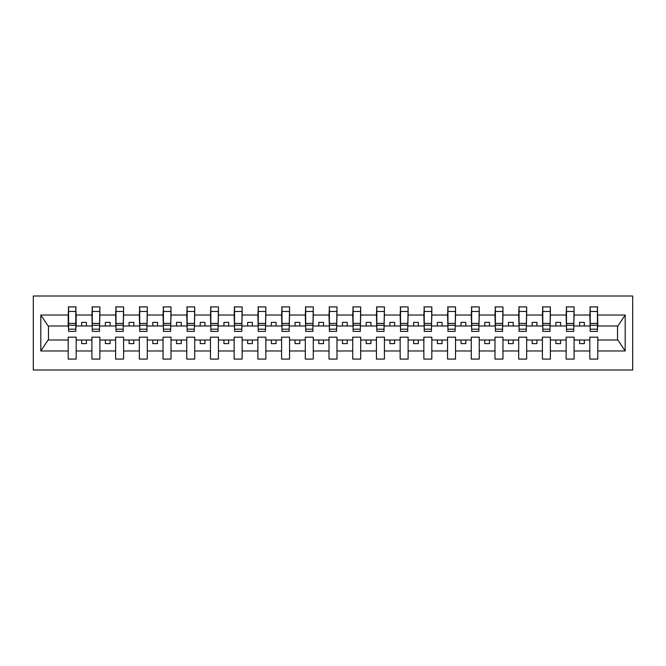 <?xml version="1.0" encoding="UTF-8"?>
<svg xmlns="http://www.w3.org/2000/svg" width="666" height="666" viewBox="0 0 666 666"><rect width="100%" height="100%" fill="white"/><g stroke="black" fill="none" stroke-linecap="round" stroke-linejoin="round"><path stroke-width="1" d="M33.3 369.988L632.7 369.988L632.7 296.012L33.3 296.012L33.3 369.988M597.419 328.829L597.802 325.982L617.906 325.982L625.191 315.026L625.191 350.974L597.802 350.974L597.802 337.171L589.835 337.171L589.835 340.018L574.084 340.018L574.084 337.171L566.125 337.171L566.125 340.018L550.374 340.018L550.374 337.171L542.407 337.171L542.407 340.018L526.664 340.018L526.664 337.171L518.697 337.171L518.697 340.018L502.955 340.018L502.955 337.171L494.988 337.171L494.988 340.018L479.245 340.018L479.245 337.171L471.278 337.171L471.278 340.018L455.536 340.018L455.536 337.171L447.569 337.171L447.569 340.018L431.826 340.018L431.826 337.171L423.859 337.171L423.859 340.018L408.116 340.018L408.116 337.171L400.149 337.171L400.149 340.018L384.407 340.018L384.407 337.171L376.44 337.171L376.44 340.018L360.697 340.018L360.697 337.171L352.73 337.171L352.73 340.018L336.979 340.018L336.979 337.171L329.021 337.171L329.021 340.018L313.27 340.018L313.27 337.171L305.303 337.171L305.303 340.018L289.56 340.018L289.56 337.171L281.593 337.171L281.593 340.018L265.851 340.018L265.851 337.171L257.884 337.171L257.884 340.018L242.141 340.018L242.141 337.171L234.174 337.171L234.174 340.018L218.431 340.018L218.431 337.171L210.464 337.171L210.464 340.018L194.722 340.018L194.722 337.171L186.755 337.171L186.755 340.018L171.012 340.018L171.012 337.171L163.045 337.171L163.045 340.018L147.303 340.018L147.303 337.171L139.336 337.171L139.336 340.018L123.593 340.018L123.593 337.171L115.626 337.171L115.626 340.018L99.875 340.018L99.875 337.171L91.916 337.171L91.916 340.018L76.165 340.018L76.165 337.171L68.198 337.171L68.198 340.018L48.094 340.018L40.809 350.974L40.809 315.026L48.094 325.982L68.198 325.982L68.198 315.026L40.809 315.026M597.802 350.974L597.802 359.082L589.835 359.082L589.835 340.018M589.835 350.974L574.084 350.974L574.084 359.082L566.125 359.082L566.125 340.018M574.084 350.974L574.084 340.018M566.125 350.974L550.374 350.974L550.374 359.082L542.407 359.082L542.407 340.018M550.374 350.974L550.374 340.018M542.407 350.974L526.664 350.974L526.664 359.082L518.697 359.082L518.697 340.018M526.664 350.974L526.664 340.018M518.697 350.974L502.955 350.974L502.955 359.082L494.988 359.082L494.988 340.018M502.955 350.974L502.955 340.018M494.988 350.974L479.245 350.974L479.245 359.082L471.278 359.082L471.278 340.018M479.245 350.974L479.245 340.018M471.278 350.974L455.536 350.974L455.536 359.082L447.569 359.082L447.569 340.018M455.536 350.974L455.536 340.018M447.569 350.974L431.826 350.974L431.826 359.082L423.859 359.082L423.859 340.018M431.826 350.974L431.826 340.018M423.859 350.974L408.116 350.974L408.116 359.082L400.149 359.082L400.149 340.018M408.116 350.974L408.116 340.018M400.149 350.974L384.407 350.974L384.407 359.082L376.44 359.082L376.44 340.018M384.407 350.974L384.407 340.018M376.44 350.974L360.697 350.974L360.697 359.082L352.73 359.082L352.73 340.018M360.697 350.974L360.697 340.018M352.73 350.974L336.979 350.974L336.979 359.082L329.021 359.082L329.021 340.018M336.979 350.974L336.979 340.018M329.021 350.974L313.27 350.974L313.27 359.082L305.303 359.082L305.303 340.018M313.27 350.974L313.27 340.018M305.303 350.974L289.56 350.974L289.56 359.082L281.593 359.082L281.593 340.018M289.56 350.974L289.56 340.018M281.593 350.974L265.851 350.974L265.851 359.082L257.884 359.082L257.884 340.018M265.851 350.974L265.851 340.018M257.884 350.974L242.141 350.974L242.141 359.082L234.174 359.082L234.174 340.018M242.141 350.974L242.141 340.018M234.174 350.974L218.431 350.974L218.431 359.082L210.464 359.082L210.464 340.018M218.431 350.974L218.431 340.018M210.464 350.974L194.722 350.974L194.722 359.082L186.755 359.082L186.755 340.018M194.722 350.974L194.722 340.018M186.755 350.974L171.012 350.974L171.012 359.082L163.045 359.082L163.045 340.018M171.012 350.974L171.012 340.018M163.045 350.974L147.303 350.974L147.303 359.082L139.336 359.082L139.336 340.018M147.303 350.974L147.303 340.018M139.336 350.974L123.593 350.974L123.593 359.082L115.626 359.082L115.626 340.018M123.593 350.974L123.593 340.018M115.626 350.974L99.875 350.974L99.875 359.082L91.916 359.082L91.916 340.018M99.875 350.974L99.875 340.018M590.209 329.179L597.419 329.179L597.419 331.385L590.209 331.385L590.209 306.918L589.835 315.026L574.084 315.026L573.709 328.829M590.209 328.829L589.835 315.026M566.5 329.179L573.709 329.179L573.709 331.385L566.5 331.385L566.5 306.918L566.125 315.026L550.374 315.026L549.999 328.829M566.5 328.829L566.125 315.026M542.79 329.179L549.999 329.179L549.999 331.385L542.79 331.385L542.79 306.918L542.407 315.026L526.664 315.026L526.29 328.829M542.79 328.829L542.407 315.026M519.08 329.179L526.29 329.179L526.29 331.385L519.08 331.385L519.08 306.918L518.697 315.026L502.955 315.026L502.58 328.829M519.08 328.829L518.697 315.026M495.371 329.179L502.58 329.179L502.58 331.385L495.371 331.385L495.371 306.918L494.988 315.026L479.245 315.026L478.871 328.829M495.371 328.829L494.988 315.026M471.661 329.179L478.871 329.179L478.871 331.385L471.661 331.385L471.661 306.918L471.278 315.026L455.536 315.026L455.153 328.829M471.661 328.829L471.278 315.026M447.952 329.179L455.153 329.179L455.153 331.385L447.952 331.385L447.952 306.918L447.569 315.026L431.826 315.026L431.443 328.829M447.952 328.829L447.569 315.026M424.234 329.179L431.443 329.179L431.443 331.385L424.234 331.385L424.234 306.918L423.859 315.026L408.116 315.026L407.734 328.829M424.234 328.829L423.859 315.026M400.524 329.179L407.734 329.179L407.734 331.385L400.524 331.385L400.524 306.918L400.149 315.026L384.407 315.026L384.024 328.829M400.524 328.829L400.149 315.026M376.814 329.179L384.024 329.179L384.024 331.385L376.814 331.385L376.814 306.918L376.44 315.026L360.697 315.026L360.314 328.829M376.814 328.829L376.44 315.026M353.105 329.179L360.314 329.179L360.314 331.385L353.105 331.385L353.105 306.918L352.73 315.026L336.979 315.026L336.605 328.829M353.105 328.829L352.73 315.026M329.395 329.179L336.605 329.179L336.605 331.385L329.395 331.385L329.395 306.918L329.021 315.026L313.27 315.026L312.895 328.829M329.395 328.829L329.021 315.026M305.686 329.179L312.895 329.179L312.895 331.385L305.686 331.385L305.686 306.918L305.303 315.026L289.56 315.026L289.186 328.829M305.686 328.829L305.303 315.026M281.976 329.179L289.186 329.179L289.186 331.385L281.976 331.385L281.976 306.918L281.593 315.026L265.851 315.026L265.476 328.829M281.976 328.829L281.593 315.026M258.266 329.179L265.476 329.179L265.476 331.385L258.266 331.385L258.266 306.918L257.884 315.026L242.141 315.026L241.766 328.829M258.266 328.829L257.884 315.026M234.557 329.179L241.766 329.179L241.766 331.385L234.557 331.385L234.557 306.918L234.174 315.026L218.431 315.026L218.048 328.829M234.557 328.829L234.174 315.026M210.847 329.179L218.048 329.179L218.048 331.385L210.847 331.385L210.847 306.918L210.464 315.026L194.722 315.026L194.339 328.829M210.847 328.829L210.464 315.026M187.129 329.179L194.339 329.179L194.339 331.385L187.129 331.385L187.129 306.918L186.755 315.026L171.012 315.026L170.629 328.829M187.129 328.829L186.755 315.026M163.42 329.179L170.629 329.179L170.629 331.385L163.42 331.385L163.42 306.918L163.045 315.026L147.303 315.026L146.92 328.829M163.42 328.829L163.045 315.026M139.71 329.179L146.92 329.179L146.92 331.385L139.71 331.385L139.71 306.918L139.336 315.026L123.593 315.026L123.21 328.829M139.71 328.829L139.336 315.026M116.001 329.179L123.21 329.179L123.21 331.385L116.001 331.385L116.001 306.918L115.626 315.026L99.875 315.026L99.5 328.829M116.001 328.829L115.626 315.026M92.291 329.179L99.5 329.179L99.5 331.385L92.291 331.385L92.291 306.918L91.916 315.026L76.165 315.026L75.791 306.918L75.791 331.385L68.581 331.385L68.581 325.249L75.791 325.249M92.291 328.829L91.916 315.026M91.916 350.974L76.165 350.974L76.165 359.082L68.198 359.082L68.198 340.018M76.165 350.974L76.165 340.018M68.581 325.249L68.581 306.918L68.198 315.026M68.198 325.982L68.581 328.829M597.802 325.982L597.419 306.918L597.419 329.179M566.125 306.918L574.084 306.918L574.084 315.026M542.407 306.918L550.374 306.918L550.374 315.026M518.697 306.918L526.664 306.918L526.664 315.026M494.988 306.918L502.955 306.918L502.955 315.026M471.278 306.918L479.245 306.918L479.245 315.026M447.569 306.918L455.536 306.918L455.536 315.026M423.859 306.918L431.826 306.918L431.826 315.026M400.149 306.918L408.116 306.918L408.116 315.026M376.44 306.918L384.407 306.918L384.407 315.026M352.73 306.918L360.697 306.918L360.697 315.026M329.021 306.918L336.979 306.918L336.979 315.026M305.303 306.918L313.27 306.918L313.27 315.026M281.593 306.918L289.56 306.918L289.56 315.026M257.884 306.918L265.851 306.918L265.851 315.026M234.174 306.918L242.141 306.918L242.141 315.026M210.464 306.918L218.431 306.918L218.431 315.026M186.755 306.918L194.722 306.918L194.722 315.026M163.045 306.918L171.012 306.918L171.012 315.026M139.336 306.918L147.303 306.918L147.303 315.026M115.626 306.918L123.593 306.918L123.593 315.026M91.916 306.918L99.875 306.918L99.875 315.026M625.191 315.026L597.802 315.026M68.198 350.974L40.809 350.974M68.198 306.918L76.165 306.918M589.835 306.918L597.802 306.918M589.835 325.982L584.332 325.982L584.332 322.377L579.587 322.377L579.587 325.982L584.332 325.982M579.587 325.982L574.084 325.982M579.587 340.018L579.587 343.623L584.332 343.623L584.332 340.018M566.125 325.982L560.622 325.982L560.622 322.377L555.877 322.377L555.877 325.982L560.622 325.982M555.877 325.982L550.374 325.982M555.877 340.018L555.877 343.623L560.622 343.623L560.622 340.018M542.407 325.982L536.913 325.982L536.913 322.377L532.167 322.377L532.167 325.982L536.913 325.982M532.167 325.982L526.664 325.982M532.167 340.018L532.167 343.623L536.913 343.623L536.913 340.018M518.697 325.982L513.203 325.982L513.203 322.377L508.458 322.377L508.458 325.982L513.203 325.982M508.458 325.982L502.955 325.982M508.458 340.018L508.458 343.623L513.203 343.623L513.203 340.018M494.988 325.982L489.485 325.982L489.485 322.377L484.748 322.377L484.748 325.982L489.485 325.982M484.748 325.982L479.245 325.982M484.748 340.018L484.748 343.623L489.485 343.623L489.485 340.018M471.278 325.982L465.775 325.982L465.775 322.377L461.038 322.377L461.038 325.982L465.775 325.982M461.038 325.982L455.536 325.982M461.038 340.018L461.038 343.623L465.775 343.623L465.775 340.018M447.569 325.982L442.066 325.982L442.066 322.377L437.329 322.377L437.329 325.982L442.066 325.982M437.329 325.982L431.826 325.982M437.329 340.018L437.329 343.623L442.066 343.623L442.066 340.018M423.859 325.982L418.356 325.982L418.356 322.377L413.619 322.377L413.619 325.982L418.356 325.982M413.619 325.982L408.116 325.982M413.619 340.018L413.619 343.623L418.356 343.623L418.356 340.018M400.149 325.982L394.647 325.982L394.647 322.377L389.901 322.377L389.901 325.982L394.647 325.982M389.901 325.982L384.407 325.982M389.901 340.018L389.901 343.623L394.647 343.623L394.647 340.018M376.44 325.982L370.937 325.982L370.937 322.377L366.192 322.377L366.192 325.982L370.937 325.982M366.192 325.982L360.697 325.982M366.192 340.018L366.192 343.623L370.937 343.623L370.937 340.018M352.73 325.982L347.227 325.982L347.227 322.377L342.482 322.377L342.482 325.982L347.227 325.982M342.482 325.982L336.979 325.982M342.482 340.018L342.482 343.623L347.227 343.623L347.227 340.018M329.021 325.982L323.518 325.982L323.518 322.377L318.773 322.377L318.773 325.982L323.518 325.982M318.773 325.982L313.27 325.982M318.773 340.018L318.773 343.623L323.518 343.623L323.518 340.018M305.303 325.982L299.808 325.982L299.808 322.377L295.063 322.377L295.063 325.982L299.808 325.982M295.063 325.982L289.56 325.982M295.063 340.018L295.063 343.623L299.808 343.623L299.808 340.018M281.593 325.982L276.099 325.982L276.099 322.377L271.353 322.377L271.353 325.982L276.099 325.982M271.353 325.982L265.851 325.982M271.353 340.018L271.353 343.623L276.099 343.623L276.099 340.018M257.884 325.982L252.381 325.982L252.381 322.377L247.644 322.377L247.644 325.982L252.381 325.982M247.644 325.982L242.141 325.982M247.644 340.018L247.644 343.623L252.381 343.623L252.381 340.018M234.174 325.982L228.671 325.982L228.671 322.377L223.934 322.377L223.934 325.982L228.671 325.982M223.934 325.982L218.431 325.982M223.934 340.018L223.934 343.623L228.671 343.623L228.671 340.018M210.464 325.982L204.962 325.982L204.962 322.377L200.225 322.377L200.225 325.982L204.962 325.982M200.225 325.982L194.722 325.982M200.225 340.018L200.225 343.623L204.962 343.623L204.962 340.018M186.755 325.982L181.252 325.982L181.252 322.377L176.515 322.377L176.515 325.982L181.252 325.982M176.515 325.982L171.012 325.982M176.515 340.018L176.515 343.623L181.252 343.623L181.252 340.018M163.045 325.982L157.542 325.982L157.542 322.377L152.797 322.377L152.797 325.982L157.542 325.982M152.797 325.982L147.303 325.982M152.797 340.018L152.797 343.623L157.542 343.623L157.542 340.018M139.336 325.982L133.833 325.982L133.833 322.377L129.087 322.377L129.087 325.982L133.833 325.982M129.087 325.982L123.593 325.982M129.087 340.018L129.087 343.623L133.833 343.623L133.833 340.018M115.626 325.982L110.123 325.982L110.123 322.377L105.378 322.377L105.378 325.982L110.123 325.982M105.378 325.982L99.875 325.982M105.378 340.018L105.378 343.623L110.123 343.623L110.123 340.018M91.916 325.982L86.413 325.982L86.413 322.377L81.668 322.377L81.668 325.982L86.413 325.982M81.668 325.982L76.165 325.982L76.165 315.026M81.668 340.018L81.668 343.623L86.413 343.623L86.413 340.018M76.165 325.982L75.791 328.829M625.191 350.974L617.906 340.018L597.802 340.018M48.476 325.982L48.476 340.018M617.524 340.018L617.524 325.982M68.581 323.401L75.791 323.401M99.875 306.918L99.5 329.179M92.291 325.249L99.5 325.249M92.291 323.401L99.5 323.401M123.593 306.918L123.21 329.179M116.001 325.249L123.21 325.249M116.001 323.401L123.21 323.401M147.303 306.918L146.92 329.179M139.71 325.249L146.92 325.249M139.71 323.401L146.92 323.401M171.012 306.918L170.629 329.179M163.42 325.249L170.629 325.249M163.42 323.401L170.629 323.401M194.722 306.918L194.339 329.179M187.129 325.249L194.339 325.249M187.129 323.401L194.339 323.401M218.431 306.918L218.048 329.179M210.847 325.249L218.048 325.249M210.847 323.401L218.048 323.401M242.141 306.918L241.766 329.179M234.557 325.249L241.766 325.249M234.557 323.401L241.766 323.401M265.851 306.918L265.476 329.179M258.266 325.249L265.476 325.249M258.266 323.401L265.476 323.401M289.56 306.918L289.186 329.179M281.976 325.249L289.186 325.249M281.976 323.401L289.186 323.401M313.27 306.918L312.895 329.179M305.686 325.249L312.895 325.249M305.686 323.401L312.895 323.401M336.979 306.918L336.605 329.179M329.395 325.249L336.605 325.249M329.395 323.401L336.605 323.401M360.697 306.918L360.314 329.179M353.105 325.249L360.314 325.249M353.105 323.401L360.314 323.401M384.407 306.918L384.024 329.179M376.814 325.249L384.024 325.249M376.814 323.401L384.024 323.401M408.116 306.918L407.734 329.179M400.524 325.249L407.734 325.249M400.524 323.401L407.734 323.401M431.826 306.918L431.443 329.179M424.234 325.249L431.443 325.249M424.234 323.401L431.443 323.401M455.536 306.918L455.153 329.179M447.952 325.249L455.153 325.249M447.952 323.401L455.153 323.401M479.245 306.918L478.871 329.179M471.661 325.249L478.871 325.249M471.661 323.401L478.871 323.401M502.955 306.918L502.58 329.179M495.371 325.249L502.58 325.249M495.371 323.401L502.58 323.401M526.664 306.918L526.29 329.179M519.08 325.249L526.29 325.249M519.08 323.401L526.29 323.401M550.374 306.918L549.999 329.179M542.79 325.249L549.999 325.249M542.79 323.401L549.999 323.401M574.084 306.918L573.709 329.179M566.5 325.249L573.709 325.249M566.5 323.401L573.709 323.401M590.209 325.249L597.419 325.249M590.209 323.401L597.419 323.401M68.581 329.179L75.791 329.179M68.581 311.48L75.791 311.48M92.291 311.48L99.5 311.48M116.001 311.48L123.21 311.48M139.71 311.48L146.92 311.48M163.42 311.48L170.629 311.48M187.129 311.48L194.339 311.48M210.847 311.48L218.048 311.48M234.557 311.48L241.766 311.48M258.266 311.48L265.476 311.48M281.976 311.48L289.186 311.48M305.686 311.48L312.895 311.48M329.395 311.48L336.605 311.48M353.105 311.48L360.314 311.48M376.814 311.48L384.024 311.48M400.524 311.48L407.734 311.48M424.234 311.48L431.443 311.48M447.952 311.48L455.153 311.48M471.661 311.48L478.871 311.48M495.371 311.48L502.58 311.48M519.08 311.48L526.29 311.48M542.79 311.48L549.999 311.48M566.5 311.48L573.709 311.48M590.209 311.48L597.419 311.48"/></g></svg>
